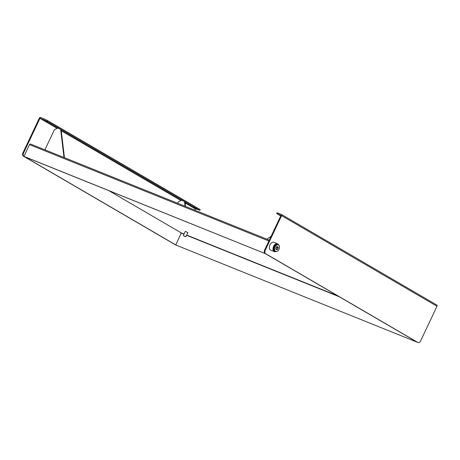 <?xml version="1.0" encoding="UTF-8"?>
<svg xmlns="http://www.w3.org/2000/svg" width="460" height="460" viewBox="0 0 460 460"><rect width="100%" height="100%" fill="white"/><g stroke="black" fill="none" stroke-linecap="round" stroke-linejoin="round"><path stroke-width="0.69" d="M187.881 232.576L185.334 231.374M30.486 144.009L269.295 240.149L30.544 144.032A1.058 0.673 111.9 0 0 30.486 144.009A1.058 0.673 111.9 0 0 29.509 144.647L23.96 156.394L24.426 156.664L265.46 253.707L23.96 156.394L176.249 245.186L417.283 342.228L176.249 245.186A2.817 1.788 111.9 0 0 176.398 245.26A2.817 1.788 111.9 0 0 176.554 245.312M175.783 244.915L181.309 232.909L108.796 190.636M193.453 207.397L196.42 208.708L193.453 207.397M44.269 120.411L47.236 121.722L44.269 120.411M57.069 128.317L39.962 118.346L47.058 121.256L199.347 210.047L195.598 208.823L194.787 210.157M43.481 119.537L43.844 118.772L47.414 120.491L199.703 209.288L200.232 209.679L199.87 210.439M43.844 118.772L40.566 117.455A1.058 0.811 120.2 0 0 39.359 118.099L23 152.703A2.817 1.788 -68.1 0 0 23.351 156.147L175.639 244.944A2.817 1.788 -68.1 0 0 175.789 245.013A2.817 1.788 -68.1 0 0 175.95 245.065M39.962 118.346L23.604 152.944A2.817 1.788 111.9 0 0 23.96 156.394L23.351 156.147M280.841 215.717L280.117 215.251L280.939 215.516M417.588 342.355A2.817 1.788 -68.1 0 1 417.433 342.303A2.817 1.788 -68.1 0 1 417.283 342.228L264.994 253.437A2.817 1.788 -68.1 0 1 264.644 249.993L280.997 215.389L276.667 213.52L277.023 212.756L281.296 214.377A1.058 0.811 120.2 0 1 281.606 215.631L265.248 250.234A2.817 1.788 111.9 0 0 265.604 253.678L417.887 342.476A2.817 1.788 111.9 0 0 418.036 342.545A2.817 1.788 111.9 0 0 420.641 340.843L437 306.239A1.058 0.811 -59.8 0 0 436.695 304.98L281.457 214.463M276.667 213.52L280.726 215.97M185.512 206.419L184.954 201.733L184.489 201.463L185.058 206.235M177.635 203.251L178.244 201.969L181.458 200.238L184.489 201.463M64.446 157.677L61.105 129.519L60.639 129.248L63.992 157.492M45.511 150.058L45.27 149.057L54.389 129.754L57.609 128.029L60.639 129.248M271.141 236.244L266.863 239.177M185.248 236.636L183.505 235.744L185.248 236.636M183.505 235.744L185.943 236.67L187.921 232.495M278.547 244.841A4.226 2.679 111.9 0 0 277.501 243.783A4.226 2.679 111.9 0 0 273.591 246.347A4.226 2.679 111.9 0 0 274.344 251.62A4.226 2.679 111.9 0 0 275.833 251.585M277.501 243.783L273.867 242.322A4.226 2.679 111.9 0 0 269.957 244.881A4.226 2.679 111.9 0 0 270.71 250.159L274.344 251.62M278.536 244.979A3.519 2.237 111.9 0 0 275.091 247.02A3.519 2.237 111.9 0 0 275.534 251.327A3.519 2.237 111.9 0 0 277.984 250.7A3.519 2.237 111.9 0 0 279.484 246.974A3.519 2.237 111.9 0 0 278.536 244.979M277.955 250.729A3.663 2.323 -68.1 0 1 277.92 250.757A3.663 2.323 -68.1 0 1 275.563 251.505A3.663 2.323 -68.1 0 1 275.373 251.413A3.663 2.323 -68.1 0 1 274.844 247.083A3.663 2.323 -68.1 0 1 278.3 244.714A3.663 2.323 -68.1 0 1 278.495 244.806A3.663 2.323 -68.1 0 1 279.484 246.888A3.663 2.323 -68.1 0 1 279.484 246.928M277.788 244.524A3.663 2.323 111.9 0 0 277.593 244.427A3.663 2.323 111.9 0 0 274.137 246.802A3.663 2.323 111.9 0 0 274.666 251.125A3.663 2.323 111.9 0 0 274.856 251.223A3.663 2.323 111.9 0 0 275.063 251.286M277.794 246.537L278.271 247.842L277.506 249.458L276.27 249.763L275.799 248.457L276.558 246.847L277.794 246.537L276.523 246.916M275.816 248.417L276.241 249.579L277.363 249.297L278.058 247.831L277.627 246.646M275.885 248.607L276.54 247.221L278.271 247.842M275.925 248.716L277.506 249.458M275.563 251.505L274.856 251.223A3.663 2.323 -68.1 0 1 274.206 246.646A3.663 2.323 -68.1 0 1 277.593 244.427L278.3 244.714M274.712 251.154A3.663 2.323 -68.1 0 1 274.557 251.102A3.663 2.323 -68.1 0 1 273.901 246.525A3.663 2.323 -68.1 0 1 277.288 244.306A3.663 2.323 -68.1 0 1 277.438 244.375M181.332 233.168L183.983 234.238M186.599 235.29L339.342 296.786M268.881 241.017L29.509 144.647M181.309 232.909L184.08 234.031M186.697 235.083L337.968 295.987M199.347 210.047L199.703 209.288M47.058 121.256L47.414 120.491M195.598 208.823L185.07 202.682M181.159 200.405L61.214 130.468M57.31 128.19L40.204 118.214M176.249 245.186L175.639 244.944M23.604 152.944L23 152.703M195.356 208.949L185.104 202.969M180.918 200.531L61.249 130.755M277.656 213.814L278.018 213.055M264.994 253.437L265.604 253.678M264.644 249.993L265.248 250.234M417.283 342.228L417.887 342.476M281.606 215.631L437 306.239M176.398 245.26L175.789 245.013M417.433 342.303L418.036 342.545M281.376 214.412L436.776 305.02M183.402 235.457L185.374 231.288M277.593 244.427L277.288 244.306M274.856 251.223L274.557 251.102"/></g></svg>
